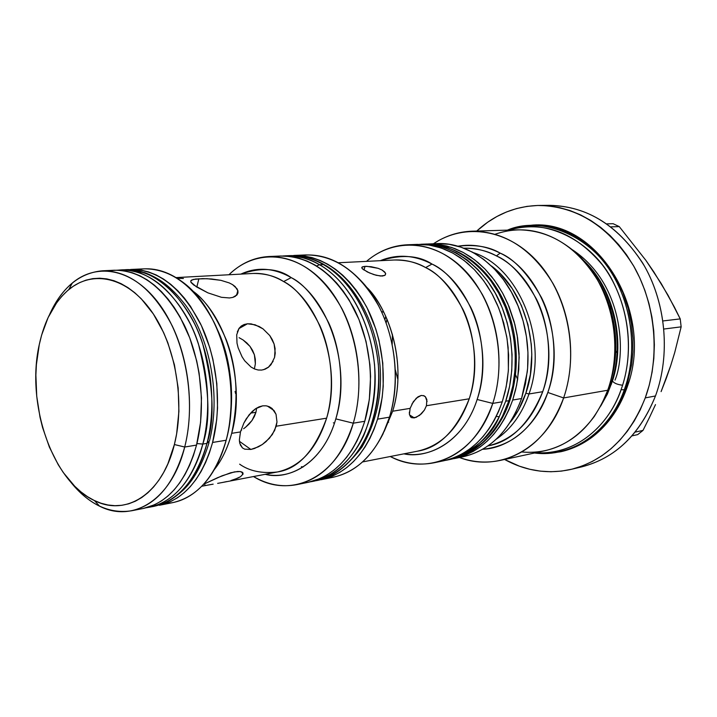 <?xml version="1.0" encoding="UTF-8"?>
<svg xmlns="http://www.w3.org/2000/svg" width="717" height="717" viewBox="0 0 717 717"><rect width="100%" height="100%" fill="white"/><g stroke="black" fill="none" stroke-linecap="round" stroke-linejoin="round"><path stroke-width="1.08" d="M394.162 260.002C404.809 259.5 415.304 262.028 425.62 267.575C463.711 286.728 485.705 351.312 469.232 398.795L426.445 405.732L469.232 398.795C456.621 430.299 439.369 447.767 417.455 451.19C441.475 445.786 458.737 428.318 469.232 398.795C479.055 368.439 474.242 332.554 463.003 309.511C450.679 287.087 438.221 273.105 425.62 267.575L432.001 264.062C414.399 254.947 397.173 253.818 380.315 260.683C401.484 254.185 418.71 255.315 432.001 264.062L425.62 267.575C417.142 262.485 406.656 259.957 394.162 260.002L338.334 262.754M385.746 316.349L384.93 319.746L385.746 316.349M386.158 322.982L386.974 319.128L386.158 322.982M239.63 464.168C249.364 471.114 261.929 473.722 277.318 471.992C300.369 466.848 316.797 448.905 326.611 418.181C341.884 369.067 320.167 301.732 283.618 281.557L291.201 277.613C273.894 267.808 257.098 266.643 240.831 274.118C261.364 267.038 278.151 268.203 291.201 277.613L283.618 281.557C275.373 276.126 265.209 273.428 253.128 273.455L176.086 277.596M542.724 391.697C553.488 360.176 548.478 322.964 536.468 299.132C523.285 275.946 509.921 261.535 496.37 255.888L500.188 253.119C514.116 258.891 527.855 273.67 541.416 297.456C553.775 321.906 558.919 360.122 547.824 392.468C535.312 429.967 505.261 448.672 482.684 449.263C512.691 446.18 534.407 427.251 547.824 392.468L563.625 397.944L547.824 392.468C566.421 341.857 542.294 273.132 500.188 253.119L496.37 255.888C487.569 250.878 476.733 248.315 463.863 248.199C474.896 247.867 485.732 250.43 496.37 255.888C537.329 275.462 560.766 342.376 542.724 391.697L528.994 393.974L525.857 393.185C522.119 404.209 516.966 413.852 510.396 422.116L518.409 410.133L525.857 393.185L528.994 393.974C521.976 414.094 511.024 429.205 496.146 439.297C511.024 429.205 521.976 414.094 528.994 393.974L542.724 391.697C529.361 423.729 511.104 441.797 487.954 445.911C513.255 439.826 531.512 421.748 542.724 391.697M610.633 380.897C621.944 345.334 613.277 304.967 598.561 281.853C616.27 313.195 620.295 346.212 610.633 380.897M588.227 266.132C608.921 286.486 627.518 338.263 610.66 384.402L604.368 398.634L610.66 384.402L611.377 384.285L610.66 384.402C624.946 345.845 615.24 295.189 588.227 266.132M410.124 408.376L392.656 411.217L384.169 431.446L392.656 411.217L410.124 408.376L413.279 401.762L417.957 396.833L421.282 395.434L424.213 395.865L425.468 396.842L426.857 399.62L426.445 405.732L424.428 410.052L421.354 413.843L416.012 417.437L411.531 417.644L410.518 416.909L409.416 414.318L410.124 408.376M382.08 270.031L384.724 272.012L385.674 273.93L384.814 275.391L382.278 276.063L376.255 275.301L369.398 272.899L362.784 269.162L361.753 267.737L362.542 266.796L365.052 266.365L371.155 266.706L378.128 268.319L382.08 270.031L385.423 272.998L385.674 273.93L384.814 275.391L380.494 276.036L373.942 274.629L367.319 271.94L362.049 268.4L361.915 267.208L365.052 266.365L363.994 270.067L365.052 266.365L366.844 266.339L378.128 268.319M424.428 410.052L419.597 415.367L414.318 417.912L409.524 414.892L414.318 417.912L411.531 417.644L410.518 416.909L409.416 414.318L409.371 412.033M492.758 403.402L477.137 399.486C465.234 437.218 434.009 459.059 403.859 453.852C426.158 458.871 462.832 444.101 477.137 399.486L492.758 403.402C480.731 436.635 461.139 456.433 433.991 462.788C419.069 465.7 404.505 463.603 390.281 456.505C428.497 477.038 476.554 454.847 492.758 403.402L502.267 401.789L492.758 403.402C507.251 359.871 495.546 303.049 465.925 271.528C436.366 239.81 394.52 237.085 366.504 261.364C378.603 251.067 392.244 245.528 407.426 244.775C437.487 244.793 462.438 261.329 482.299 294.391C499.874 326.378 503.961 369.264 492.758 403.402M321.037 479.718L332.652 476.052L339.939 472.279L346.894 467.457L353.436 461.614L359.495 454.793L364.998 447.058L369.882 438.49L374.095 429.151L377.572 419.149C388.13 384.043 383.774 339.724 366.468 306.67C346.929 272.496 322.677 255.431 293.71 255.458L304.214 255.978L312.2 257.654L320.123 260.441L327.92 264.313L335.493 269.26L342.771 275.238L349.654 282.193L356.089 290.071L361.986 298.774L367.274 308.238L375.807 329.004L378.943 340.091L382.779 363.062L383.219 386.239L382.161 397.577L377.572 419.149L389.501 417.169L377.572 419.149C366.154 453.44 347.306 473.632 321.037 479.718L332.993 477.298C359.235 471.221 378.074 451.181 389.501 417.169L382.977 434.009C369.219 460.825 350.541 475.55 326.952 478.185M433.991 462.788L443.59 460.798C470.684 454.461 490.249 434.789 502.267 401.789L505.153 391.572L507.206 380.924L508.398 369.972L508.147 347.62L506.695 336.461L501.228 314.817L497.275 304.573L492.57 294.848L487.175 285.76L481.143 277.398L474.546 269.852L467.466 263.184L459.973 257.466L452.167 252.743L444.11 249.05L435.909 246.415L427.637 244.847L419.373 244.354M388.067 421.578L388.65 422.25M454.219 458.602L463.074 456.765C490.069 450.455 509.563 431.042 521.555 398.535L512.7 400.032C500.69 432.763 481.17 452.293 454.13 458.62L465.718 455.053L473.301 451.352L480.533 446.646L487.363 440.964L493.69 434.359L499.453 426.893L504.58 418.62L509.016 409.64L512.7 400.032L521.555 398.535C508.622 433.095 487.623 452.759 458.566 457.527M296.713 484.647L308.193 482.317C334.489 476.222 353.347 455.878 364.756 421.282L353.284 423.191C341.884 458.055 323.026 478.544 296.713 484.647C281.951 487.426 267.558 484.728 253.522 476.545C290.681 499.839 337.904 477.674 353.284 423.191L335.807 418.889C324.649 458.477 294.382 480.748 265.227 474.304C286.603 480.3 322.292 465.898 335.807 418.889L353.284 423.191C366.996 377.42 354.745 317.183 325.357 284.129C296.04 250.842 255.369 248.62 228.929 274.754C240.589 263.444 253.917 257.367 268.92 256.525C297.94 256.507 322.274 273.894 341.946 308.686C359.369 342.359 363.815 387.494 353.284 423.191L364.756 421.282C375.296 385.863 370.895 341.113 353.526 307.736C333.916 273.231 309.619 255.996 280.625 256.023L268.92 256.525M381.453 311.599L383.747 312.191L381.453 311.599M239.756 443.285L239.361 439.942L240.482 431.921L231.69 433.328C227.782 447.829 221.974 459.938 214.266 469.653C221.831 460.224 227.639 448.116 231.69 433.328L240.482 431.921L243.879 423.048L249.095 414.829L255.593 408.726L259.106 406.835L262.682 405.849L266.124 405.813L269.332 406.727L274.055 410.572L276.027 414.256L276.986 422.008L274.656 430.451L269.431 438.284L262.297 444.513L258.407 446.816L250.869 449.451L244.712 449.165L242.436 447.91L239.738 443.24L239.361 439.942L240.482 431.921L243.879 423.048L246.29 418.755L252.223 411.441L255.593 408.726L262.682 405.849L266.124 405.813L269.332 406.727L272.128 408.502L276.027 414.256L276.986 422.008L276.224 426.221L272.361 434.502L266.016 441.654L262.297 444.513L254.562 448.475L250.869 449.451L239.433 441.331L250.869 449.451L244.712 449.165L242.436 447.91L240.24 444.827M221.732 482.622L277.318 471.992C298.326 468.909 314.754 450.975 326.611 418.181L276.224 426.221L326.611 418.181C335.69 386.786 330.725 349.448 319.746 325.419C307.745 302.018 295.7 287.4 283.618 281.557C273.571 275.633 263.408 272.935 253.128 273.455M208.934 484.889L201.943 486.216L205.125 485.579L204.587 483.796L205.125 485.579L213.146 484.154L208.934 484.889M217.645 483.375L222.225 482.523L217.645 483.375M226.733 481.582L222.225 482.523L226.733 481.582M242.955 472.906L240.213 471.544L237.65 471.481L230.65 472.781L217.744 477.63L203.682 484.226L222.162 475.756L234.432 471.894L240.213 471.544L241.996 472.046L242.955 472.906L243.027 474.036L240.527 476.697L238.017 478.06L230.982 480.524M237.945 292.975L235.31 296.354L232.765 297.421L229.503 297.958L221.445 297.304L207.894 292.85L193.724 285.007L191.116 282.552L190.704 280.965L191.484 280.114L195.633 279.021L207.034 278.698L220.899 280.329L229.198 282.901L232.568 284.64L237.004 288.736L237.927 290.887L237.945 292.975L237.058 294.83L232.765 297.421L229.503 297.958L221.445 297.304L207.894 292.85L196.377 286.827L190.83 282.059M196.816 287.096L198.878 278.734L196.816 287.096M183.418 278.492L177.189 278.277M243.027 474.036L240.527 476.697L234.782 479.35M256.632 408.09L255.933 412.311L256.632 408.09M254.374 416.478L255.933 412.311L250.574 413.109L255.933 412.311L252.017 420.467L254.374 416.478M249.014 424.106L252.017 420.467L245.501 427.314L249.014 424.106M243.61 428.739L245.501 427.314L243.61 428.739M240.894 430.496L241.656 430.03L240.894 430.496M273.123 361.332L268.31 367.337L265.182 369.156L261.732 370.071L258.147 370.008L254.526 368.968L251.031 367.032L244.703 360.794L242.05 356.77L238.143 347.79L237.013 343.192L236.7 334.776L239.093 328.287L241.297 326.02L244.094 324.514L247.437 323.788L251.165 323.887L259.133 326.468L263.04 328.879L269.78 335.565L272.308 339.661L274.109 344.052L275.247 353.114L274.566 357.425L271.008 364.675L268.31 367.337L265.182 369.156L261.732 370.071L258.147 370.008L254.526 368.968L251.031 367.032L244.703 360.794L242.05 356.77L238.143 347.79L237.013 343.192L236.7 334.776M238.86 328.637L247.437 323.788L238.86 328.637M239.102 337.698L243.09 339.966L239.102 337.698M246.791 342.896L243.09 339.966L250.018 346.41L246.791 342.896M252.59 350.398L250.018 346.41L254.392 354.763L252.59 350.398M255.315 359.271L254.392 354.763L255.36 363.788L255.315 359.271M254.544 368.099L255.36 363.788L254.544 368.099M392.396 334.274L392.199 344.393L392.396 334.274M395.282 369.739L397.908 379.517L395.282 369.739M159.326 505.288L170.718 501.533L177.574 497.706L184.099 492.749L190.229 486.718L195.884 479.646L201.011 471.616L205.537 462.671L209.418 452.92L212.59 442.461C222.216 405.589 217.448 358.697 200.482 323.699C181.347 287.517 158.054 269.449 130.593 269.475L140.98 270.094L148.553 271.931L156.1 274.925L163.53 279.074L170.771 284.344L177.744 290.708L184.368 298.084L190.561 306.428L201.414 325.661L209.785 347.611L212.904 359.316L216.83 383.532L217.547 407.919L216.686 419.839L212.59 442.461L226.16 440.238L212.59 442.461C202.086 478.58 184.332 499.525 159.326 505.288L172.815 502.617C197.829 496.854 215.62 476.061 226.16 440.238C221.813 456.433 215.342 469.895 206.765 480.623C194.916 494.945 181.32 502.563 165.977 503.468M459.472 457.509C499.525 473.023 546.739 448.537 563.625 397.944C550.477 432.566 529.307 453.395 500.099 460.439C486.404 463.29 472.862 462.313 459.472 457.509M500.099 460.439L544.884 450.751C573.743 443.796 594.689 423.63 607.72 390.245L563.625 397.944L607.72 390.245L601.814 403.976L594.375 416.362C574.684 442.595 550.486 454.461 521.761 451.97M131.65 510.764L143.391 508.443C168.361 502.68 186.079 481.564 196.539 445.087L184.708 447.023C174.276 483.76 156.593 505.01 131.65 510.764C109.002 514.214 88.451 504.347 69.988 481.152C78.861 492.516 88.711 500.851 99.529 506.148C133.183 523.482 171.91 499.391 184.708 447.023L174.383 444.54C162.472 493.879 126.192 516.832 94.465 500.583C52.386 481.519 25.803 403.644 39.274 344.59L41.631 335.081L48.093 317.586L56.742 302.655L61.796 296.327L67.308 290.851L73.206 286.298L79.462 282.713L86.013 280.141L92.798 278.635L99.753 278.214L106.824 278.904L113.931 280.705L121.012 283.627L127.993 287.651L134.787 292.742L141.33 298.872L153.384 314.019L163.593 332.509L167.85 342.78L174.428 364.819L178.174 388.04L178.909 411.424L176.624 433.928L174.383 444.54L167.85 463.917L163.637 472.494L158.869 480.202L153.59 486.986L147.863 492.776L141.769 497.526L135.352 501.219L128.701 503.809L121.863 505.297L114.935 505.691L107.953 504.992L101.016 503.226L94.16 500.43L87.465 496.648L80.976 491.907L74.765 486.287L63.338 472.602L58.22 464.688L49.365 447.058L42.59 427.565L40.044 417.33L36.737 396.313L35.877 375.125L36.388 364.693L39.274 344.59C44.544 320.302 54.375 301.974 68.76 289.614C92.816 269.556 127.097 276.932 151.26 310.918C175.45 344.76 185.345 401.439 174.383 444.54L184.708 447.023C196.476 401.296 185.927 341.023 160.106 305.2C134.33 269.207 97.844 261.642 72.336 282.991C63.105 290.735 55.55 301.185 49.661 314.36C62.02 287.409 79.596 272.89 102.406 270.802C129.813 270.793 153.115 289.22 172.322 326.083C189.369 361.744 194.235 409.515 184.708 447.023L196.539 445.087C206.111 407.848 201.289 360.454 184.278 325.07C165.098 288.494 141.796 270.219 114.37 270.237L102.406 270.802M571.252 469.348L581.675 466.875C615.329 458.19 639.931 434.556 655.472 395.972L645.255 397.89C629.669 436.814 604.987 460.637 571.216 469.357C548.111 474.43 525.893 471.132 504.58 459.463L519.422 466.193L529.738 469.268L540.251 471.132L550.88 471.75L561.51 471.096L572.049 469.151L582.392 465.925L592.421 461.407L602.029 455.636L611.117 448.654L619.578 440.498L627.312 431.258L634.231 421.004L640.236 409.846L645.255 397.89L655.472 395.972C638.82 436.814 612.461 460.816 576.414 467.959M642.997 430.406L637.7 434.619L642.997 430.406L635.199 432.1L642.997 430.406L649.441 417.527L642.997 430.406M655.499 404.603L649.441 417.527L655.499 404.603M666.21 378.54L661.101 391.607L670.762 365.455L666.21 378.54M515.64 374.964L517.638 379.356L515.586 389.896L512.7 400.032L516.616 385.217L518.758 369.622L519.072 353.624L517.54 337.564L514.197 321.834L509.124 306.786L502.447 292.769L494.327 280.096L484.97 269.027L474.6 259.805L463.469 252.59L451.809 247.508L439.897 244.64L426.059 244.085L438.365 244.434L446.619 245.985L454.802 248.593L462.832 252.25L470.63 256.937L478.096 262.601L485.149 269.207L491.719 276.69L497.732 284.981L503.11 293.988L507.797 303.632L514.86 324.371L517.163 335.242L519.162 357.425L517.647 379.338M616.539 352.334L617.185 350.38M612.246 309.905L609.54 305.863M613.125 223.704L606.86 223.865L613.125 223.704L619.255 226.608L613.125 223.704M610.911 226.859L619.255 226.608L645.874 260.352L653.877 271.985L668.092 295.341L680.227 318.895L662.965 320.947L680.227 318.895L681.15 326.844L680.227 318.895L674.383 307.082L661.28 283.654L645.874 260.352L619.255 226.608L610.911 226.859M663.906 329.031L681.15 326.844L674.733 352.495L670.762 365.455L674.733 352.495L681.15 326.844L663.906 329.031M632.018 435.864L637.7 434.619L632.018 435.864M544.436 205.555C583.755 204.175 616.512 223.363 642.728 263.121C665.851 301.696 670.861 354.279 655.472 395.972C670.458 355.318 666.156 304.268 644.395 265.98C619.766 226.455 588.236 206.245 549.805 205.34L539.059 205.447C577.624 206.353 609.28 226.76 634.043 266.67C655.921 305.325 660.276 356.869 645.255 397.89L649.226 385.271L652.094 372.114L653.814 358.572L654.361 344.787L653.743 330.931L651.932 317.156L648.984 303.614L644.906 290.466L639.77 277.855L633.622 265.926L626.55 254.804L618.637 244.605L609.988 235.436L600.694 227.388L590.862 220.522L580.609 214.903L570.06 210.574L559.314 207.554L548.487 205.851L537.687 205.465L527.022 206.379L516.607 208.557L506.516 211.963L496.845 216.534L487.677 222.216L476.751 231.044C494.64 214.607 515.406 206.075 539.059 205.447M143.301 508.461L154.764 504.678L161.612 500.824L168.128 495.832L174.24 489.756L179.886 482.622L185.004 474.511L189.521 465.494L193.384 455.653L196.539 445.087L200.599 422.232L201.486 397.917L199.12 373.225L196.745 361.072L189.745 337.868L180.057 316.941L174.339 307.611L168.128 299.177L161.504 291.711L154.522 285.285L147.281 279.953L139.851 275.758L132.313 272.729L124.74 270.874L117.212 270.192L109.809 270.676M495.223 234.199C522.514 224.878 548.855 230.587 574.263 251.326C609.907 281.198 625.197 343.604 607.72 390.245C620.017 355.704 616.082 312.469 597.628 280.186C576.755 246.827 550.208 230.04 517.97 229.834L472.162 231.179C504.795 231.412 531.763 248.88 553.049 283.573C571.879 317.156 576.011 362.121 563.625 397.944C579.085 353.741 568.249 296.363 538.359 262.727C508.505 228.929 464.858 222.593 433.427 243.78C445.275 235.902 458.19 231.708 472.162 231.179M457.939 246.218C472.118 243.762 486.198 246.065 500.188 253.119C489.075 246.567 474.995 244.264 457.939 246.218M137.485 269.637C152.604 266.841 167.626 270.963 182.566 282.023C220.334 308.973 241.835 385.119 226.16 440.238C235.821 403.68 231.107 357.218 214.177 322.533C195.087 286.692 171.802 268.785 144.323 268.83L130.682 269.467M229.171 426.015C234.665 392.746 230.757 360.624 217.43 329.659C230.22 356.725 234.127 388.847 229.171 426.015M473.408 252.653C519.045 266.939 548.738 340.1 528.994 393.974C548.738 340.1 519.045 266.939 473.408 252.653M237.327 331.908L239.093 328.287L241.297 326.02L244.094 324.514L247.437 323.788L255.127 324.792L263.04 328.879L269.78 335.565L274.109 344.052L275.104 348.614L274.566 357.425M192.479 290.878C204.336 298.684 215.638 315.095 226.375 340.1C237.121 368.466 238.886 399.539 231.69 433.328C245.814 383.729 226.626 315.507 192.479 290.878M491.36 265.908C525.167 290.627 541.416 349.484 525.857 393.185L530.401 374.364L531.808 354.449L531.297 344.348L527.9 324.425L521.447 305.585L512.252 288.628L500.735 274.27L491.36 265.908M190.704 280.965L193.142 279.469L202.723 278.626L211.605 278.985L220.899 280.329L229.198 282.901L232.568 284.64L235.194 286.612L237.927 290.887M291.201 277.613C303.748 283.618 316.26 298.72 328.727 322.919C340.136 347.763 345.28 386.409 335.807 418.889C351.742 368.081 329.166 298.371 291.201 277.613M432.548 243.977C466.695 239.505 504.49 266.975 519.87 310.73C526.887 330.519 529.37 350.864 527.3 371.756L521.555 398.535L525.471 383.819L527.613 368.341L527.936 352.45L526.421 336.515L523.087 320.902L518.041 305.962L511.382 292.052L503.298 279.469L493.968 268.49L483.634 259.33L472.521 252.169L460.888 247.132L449.003 244.282L437.101 243.637L428.049 243.986M308.104 482.335L319.827 478.633L327.122 474.842L334.077 469.985L340.629 464.096L346.687 457.231L352.19 449.434L357.075 440.785L361.278 431.374L364.756 421.282L369.336 399.512L370.581 376.407L369.918 364.675L366.055 341.489L358.984 319.531L349.027 299.769L343.111 290.977L336.667 283.027L329.757 276L322.471 269.968L314.88 264.967L307.073 261.051L299.132 258.237L291.138 256.543L280.535 256.023M235.068 391.419L235.588 393.57M301.382 466.704L303.228 466.919M439.315 461.533L447.345 459.902L455.205 457.222L462.797 453.494L470.047 448.761L476.886 443.043L483.231 436.393L489.003 428.865L494.138 420.538L498.575 411.477L502.267 401.789L506.175 386.857L508.317 371.137L508.622 354.996L507.071 338.8L503.71 322.937L498.611 307.754L491.907 293.62L483.76 280.831L474.367 269.664L463.971 260.361L452.794 253.083L441.107 247.957L429.169 245.062L417.222 244.398L407.426 244.775M299.823 255.53C323.358 252.429 345.02 262.234 364.81 284.963C392.316 317.246 403.079 374.319 389.501 417.169C400.068 382.358 395.766 338.433 378.513 305.675C359.038 271.815 334.839 254.902 305.899 254.938L293.791 255.458M432.001 264.062C471.454 283.735 494.255 350.461 477.137 399.486C487.345 368.153 482.371 331.075 470.719 307.297C457.957 284.156 445.051 269.735 432.001 264.062M333.369 422.788L334.427 423.317M411.881 404.137L416.299 398.159L421.282 395.434L424.213 395.865L425.378 396.743L427.09 401.502M366.584 287.159C386.642 305.809 408.215 360.839 392.656 411.217C405.679 370.366 394.054 315.731 366.584 287.159M202.812 444.056C210.852 420.673 209.391 387.279 198.421 343.891C185.353 301.732 150.722 267.316 120.698 269.942C148.141 269.915 171.444 288.117 190.597 324.532C207.598 359.764 212.402 406.969 202.812 444.056C192.326 480.399 174.598 501.452 149.611 507.206C180.612 500.466 196.834 468.102 202.812 444.056L206.962 443.384L209.498 440.937L206.962 443.384L202.812 444.056L196.915 443.59L202.812 444.056M117.543 270.192L124.892 269.744C154.935 267.127 189.548 301.445 202.606 343.479C213.558 386.75 215.01 420.054 206.962 443.384C200.975 467.359 184.744 499.65 153.734 506.39C178.721 500.636 196.467 479.628 206.962 443.384C216.561 406.387 211.775 359.316 194.791 324.174C175.647 287.858 152.345 269.717 124.892 269.744L144.744 272.648C158.027 277.775 169.535 284.685 185.578 305.164C210.699 339.84 220.791 396.833 209.481 440.901M626.99 385.208L631.722 364.335L632.905 352.02L632.932 338.487L631.48 323.878L628.235 308.453L622.921 292.635L615.338 277.004L605.435 262.27L593.371 249.184L579.497 238.483L564.378 230.731L548.675 226.24L533.107 225.057L548.675 226.24L564.378 230.731L579.497 238.483L593.371 249.184L605.435 262.27L615.338 277.004L622.921 292.635L628.235 308.453L631.48 323.878L632.932 338.487L632.905 352.02L631.722 364.335L626.99 385.208L628.029 383.962L626.99 385.208C619.685 409.201 599.475 442.604 560.73 451.755C599.475 442.604 619.685 409.201 626.99 385.208L625.824 385.289L626.99 385.208M507.376 230.148C542.464 214.948 593.685 236.735 615.392 279.352C637.18 321.315 633.362 361.968 625.824 385.289C638.713 344.841 629.813 294.696 604.153 262.288C578.467 229.843 539.444 218.004 507.376 230.148L520.004 226.509L533.107 225.057C598.13 220.146 653.581 311.51 628.137 384.285M612.614 380.548L612.461 381.005C614.012 383.192 617.391 384.599 622.598 385.235C629.929 362.408 633.729 323.143 613.241 282.014C592.905 240.312 543.746 216.848 508.461 230.112C543.352 220.406 574.658 231.985 602.379 264.86C626.873 297.044 635.119 345.809 622.598 385.235L621.083 389.707C606.618 430.899 570.813 455.797 535.59 452.759C582.93 455.492 612.354 416.855 621.083 389.707L624.301 389.788L621.083 389.707L622.598 385.235C617.391 384.599 614.012 383.192 612.461 381.005L612.614 380.548M615.016 380.109C625.878 354.377 624.14 284.237 572.569 249.883M534.524 452.992C571.126 457.885 609.217 432.736 624.301 389.788L625.824 385.289L624.301 389.788C615.428 417.832 583.925 458.109 534.524 452.992L547.654 453.485L560.73 451.755C572.247 449.156 582.939 444.128 592.816 436.662C608.948 424.016 620.671 406.727 627.975 384.787M505.7 401.215C513.157 379.257 516.527 343.004 501.308 305.576C486.189 267.97 450.473 242.095 420.762 244.264L432.701 244.918L444.63 247.813L456.308 252.922L467.475 260.172L477.863 269.458L487.237 280.589L495.375 293.334L502.07 307.441L507.161 322.569L510.522 338.397L512.063 354.539L511.759 370.644L509.617 386.32L505.7 401.215L499.265 416.729L505.7 401.215L508.945 400.669L502.5 416.138L503.926 414.892L502.5 416.138L508.945 400.669L505.7 401.215M496.272 416.452L499.265 416.729C486.431 440.767 469.026 455.214 447.058 460.081L445.32 460.413L447.058 460.081C473.632 451.226 491.028 436.778 499.265 416.729L496.272 416.452M420.762 244.264L424.097 244.138C453.789 241.97 489.478 267.773 504.571 305.281C519.771 342.601 516.392 378.764 508.945 400.669L512.852 385.809L514.994 370.169L515.308 354.117L513.766 338.012L510.414 322.229L505.333 307.136L498.647 293.074L490.518 280.356L481.152 269.26L470.773 260.002L459.624 252.769L447.955 247.67L436.026 244.793L424.097 244.138C461.112 244.192 489.836 269.682 505.144 303.945C520.506 339.051 519.959 383.084 503.917 414.937M503.54 415.69C496.227 429.644 486.852 440.605 475.416 448.582C467.574 453.915 459.212 457.518 450.33 459.4C472.288 454.542 489.675 440.121 502.5 416.138C494.273 436.142 476.886 450.563 450.33 459.4L447.058 460.081M287.194 255.772L289.112 255.655C302.619 255.718 314.028 258.676 323.34 264.546L326.11 266.222M316.564 265.971L319.513 264.734C310.201 258.855 298.783 255.879 285.276 255.826C296.811 255.351 308.229 258.326 319.513 264.734C352.755 283.582 377.034 334.705 375.072 384.697C373.27 434.744 346.024 474.968 312.764 481.394L310.47 481.806L312.764 481.394C330.904 477.54 350.792 462.635 363.707 435.631C372.589 413.727 376.201 390.111 374.552 364.792C368.063 306.374 338.299 275.014 319.513 264.734L316.564 265.971M325.572 265.415L323.34 264.546C342.117 274.79 371.854 306.06 378.325 364.317C379.965 389.564 376.344 413.117 367.462 434.968C354.548 461.9 334.66 476.778 316.52 480.632C349.779 474.206 377.025 434.072 378.836 384.169C380.808 334.31 356.564 283.34 323.34 264.546L319.513 264.734L323.34 264.546C312.056 258.147 300.647 255.189 289.112 255.655C301.221 255.243 312.944 258.237 324.281 264.636M417.455 451.19L362.605 461.927M385.154 275.131L385.621 273.536M425.468 396.842L423.335 395.533M237.829 290.51L236.583 295.368M242.785 474.582L242.014 472.055M274.055 410.572L267.378 406.055M268.75 366.979L263.56 369.721M99.529 506.148L94.465 500.583M72.336 282.991L68.76 289.614M120.698 269.942L117.498 270.192M209.05 442.55C202.373 464.786 193.384 480.982 182.091 491.136C169.149 502.366 162.777 504.123 153.734 506.39L146.447 507.735M582.939 259.859C612.874 286.71 626.147 339.939 612.461 381.023L607.353 394.135L600.747 406.001M289.112 255.655L282.928 255.969M312.764 481.394L330.143 476.124C340.073 471.293 350.685 461.587 361.986 446.996C374.901 424.5 381.059 400.328 380.476 374.462C379.454 328.44 356.86 283.842 325.518 265.353"/></g></svg>
